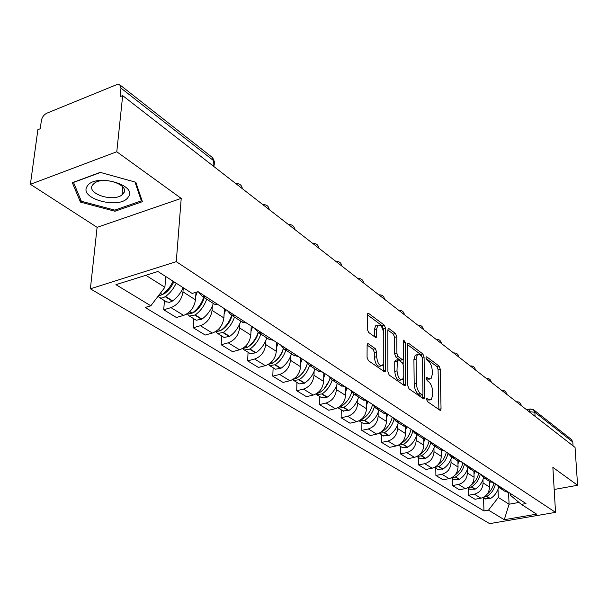<?xml version="1.0" encoding="UTF-8"?>
<svg xmlns="http://www.w3.org/2000/svg" width="608" height="608" viewBox="0 0 608 608"><rect width="100%" height="100%" fill="white"/><g stroke="black" fill="none" stroke-linecap="round" stroke-linejoin="round"><path stroke-width="0.91" d="M426.618 399.441L427.477 401.607L439.941 410.248L440.602 410.286L441.043 408.804L440.23 369.071L439.052 366.046L426.77 356.873L426.254 356.835L425.972 357.8L426.816 359.959L428.435 361.152C430.7 363.257 431.984 366.533 432.28 370.964L432.341 374.277L431.019 378.814L428.716 378.662L426.588 377.462L426.292 378.465L427.143 380.623L428.769 381.794C431.057 383.861 432.349 387.136 432.645 391.636L432.706 394.995L431.308 399.699L429.058 399.57L426.922 398.4L426.618 399.441M123.774 192.926L122.162 193.321M368.509 343.847L367.559 343.832L367.126 345.253L367.057 357.322L368.418 360.673L384.286 371.678L385.153 371.701L385.609 370.226L385.578 328.373L384.279 325.113L368.676 313.454L367.711 313.432L367.224 329.042L368.57 332.386L375.364 337.311L376.284 337.334L376.724 328.905L377.804 325.265C380.889 324.49 382.873 327.438 383.762 334.088L383.762 361.692L382.569 365.575C379.476 366.29 377.5 363.326 376.648 356.683L376.664 352.017L375.334 348.703L368.509 343.847L367.338 344.143M176.274 261.66L181.214 198.39L116.782 151.757L122.672 95.616L575.046 447.412L577.6 485.268L552.87 467.37L555.537 512.369L176.274 261.66L90.379 288.8L489.638 523.632L555.537 512.369M407.778 385.654L409.047 388.839L423.495 398.848L424.217 398.886L424.665 397.404L424.065 357.033L422.849 353.94L408.629 343.315L407.824 343.269L407.421 344.637L407.778 385.654M404.35 385.578L389.211 375.09L387.904 371.83L387.836 330.053L388.238 328.7L389.12 328.73L395.557 333.541L396.826 336.748L396.91 353.4L398.187 356.615L402.412 359.662L403.226 359.7L403.651 358.287L403.522 341.065L403.803 340.108L405.255 342.357L405.589 384.134L405.141 385.609L404.35 385.578M116.782 151.757L30.4 184.3L37.878 129.702L40.257 128.752L41.39 120.445C42.112 117.101 43.936 114.676 46.862 113.179L116.478 84.748L119.753 84.763L121 88.13L120.095 96.649L122.672 95.616M30.4 184.3L97.105 227.339L90.379 288.8M533.778 409.906L571.398 439.447L572.797 441.978L534.842 412.247L529.112 411.692M573.063 445.869L572.797 441.978M554.184 489.478L577.6 485.268M504.868 491.272L509.413 492.83M482.965 479.674L483.079 482.95C482.722 488.855 479.826 492.594 474.392 494.182L480.905 498.195C486.316 496.622 489.182 492.913 489.524 487.054L489.303 481.247M480.905 498.195L475 499.267L468.449 495.277L468.244 488.254M503.067 488.733L499.48 487.798L496.158 484.264M474.392 494.182L468.449 495.277M489.638 481.46L494.236 483.026M452.337 478.435L452.512 485.579L459.329 489.729L465.325 488.612C470.805 486.993 473.738 483.2 474.103 477.234L473.921 471.337M487.624 478.754L483.991 477.82L480.647 474.24M467.294 469.627L467.392 472.963C467.005 478.967 464.056 482.798 458.531 484.439L452.512 485.579M473.769 471.238L478.42 472.804M435.769 468.198L435.898 475.464L443.012 479.796L449.084 478.625C454.655 476.953 457.642 473.085 458.052 467.012L457.892 461.008M471.527 468.35L467.848 467.423L464.474 463.798M450.969 459.162L451.052 462.559C450.627 468.669 447.61 472.576 442.008 474.278L435.898 475.464M457.208 460.568L461.92 462.141M418.486 457.528L418.578 464.922L425.995 469.437L432.159 468.221C437.806 466.488 440.853 462.528 441.302 456.35L441.18 450.209M454.723 457.49L450.999 456.562L447.602 452.892M433.945 448.24L434.006 451.706C433.534 457.93 430.456 461.92 424.772 463.676L418.578 464.922M439.926 449.434L444.691 451.014M400.444 446.386L400.49 453.91L408.242 458.63L414.489 457.353C420.227 455.559 423.335 451.516 423.829 445.231L423.738 438.847M437.167 446.15L433.398 445.231L429.978 441.507M416.168 436.84L416.206 440.374C415.697 446.713 412.551 450.794 406.782 452.618L400.49 453.91M421.861 437.798L426.679 439.379M381.604 434.743L381.596 442.411L389.69 447.336L396.036 446.006C401.858 444.152 405.034 440.017 405.574 433.603L405.528 426.9M418.813 434.294L414.998 433.375L411.555 429.605M397.586 424.931L397.609 428.534C397.047 434.994 393.832 439.166 387.972 441.051L381.596 442.411M402.967 425.623L407.839 427.204M361.897 422.568L361.836 430.38L370.302 435.533L376.74 434.142C382.645 432.212 385.898 427.986 386.49 421.45L386.483 414.329M399.6 421.884L395.747 420.972L392.282 417.149M378.161 412.467L378.153 416.146C377.538 422.727 374.254 426.998 368.304 428.959L361.836 430.38M383.184 412.878L388.109 414.458M341.263 409.83L341.141 417.787L350.01 423.183L356.539 421.724C362.543 419.725 365.872 415.393 366.518 408.736L366.563 401.067M379.476 408.88L375.569 407.976L372.088 404.107M357.816 399.418L357.778 403.172C357.109 409.883 353.75 414.261 347.708 416.29L341.141 417.787M362.436 399.517L367.422 401.09M319.641 396.477L319.451 404.586L328.753 410.248L335.373 408.713C341.476 406.63 344.88 402.2 345.58 395.405L345.694 387.06M358.363 395.238L354.411 394.341L350.915 390.427M336.49 385.746L336.422 389.576C335.692 396.424 332.257 400.9 326.116 403.02L319.451 404.586M340.67 385.495L345.709 387.06M296.955 382.462L296.696 390.731L306.462 396.674L313.181 395.063C319.375 392.897 322.856 388.352 323.623 381.429L323.813 372.917M336.194 380.912L332.196 380.03L328.685 376.063M314.108 371.389L314.009 375.303C313.211 382.288 309.692 386.886 303.46 389.09L296.696 390.731M317.802 370.758L322.894 372.316M273.129 367.749L272.787 376.177L283.047 382.424L289.864 380.73C296.157 378.472 299.729 373.814 300.572 366.746L300.831 358.066M312.884 365.856L308.841 364.982L305.315 360.962M290.594 356.303L290.464 360.308C289.583 367.437 285.98 372.149 279.65 374.444L272.787 376.177M293.74 355.254L298.885 356.805M248.064 352.268L247.638 360.871L258.438 367.437L265.354 365.659C271.746 363.31 275.401 358.522 276.321 351.31L276.67 342.456M288.344 349.995L284.255 349.144L280.721 345.07M265.863 340.442L265.688 344.538C264.731 351.819 261.037 356.653 254.6 359.047L247.638 360.871M268.386 338.93L273.585 340.465M221.677 335.966L221.152 344.744L232.53 351.667L239.552 349.79C246.042 347.335 249.789 342.426 250.8 335.061L251.233 326.025M262.466 333.283L258.339 332.447L254.798 328.328M239.81 323.722L239.582 327.917C238.541 335.358 234.756 340.32 228.22 342.821L221.152 344.744M241.65 321.7L246.894 323.22M193.846 318.782L193.222 327.742L205.223 335.046L212.344 333.062C218.941 330.494 222.786 325.447 223.881 317.923L224.428 308.704M235.152 315.636L230.979 314.822L227.445 310.65M212.329 306.09L212.055 310.392C210.915 317.984 207.024 323.091 200.382 325.713L193.222 327.742M213.4 303.498L214.495 304.205L218.69 304.996M164.456 300.626L163.712 309.776L176.396 317.498L183.624 315.4C190.319 312.717 194.271 307.526 195.472 299.835L195.996 292.281M206.272 296.97L202.061 296.195L198.535 291.969M183.274 287.744L182.97 291.87C181.724 299.638 177.726 304.889 170.977 307.633L163.712 309.776M145.852 275.295L164.89 287.288L150.822 305.794L115.946 284.681L157.92 271.502L192.151 293.436L198.056 291.665L525.988 503.538L521.322 504.359L510.393 495.262L510.317 493.415M498.005 489.318L498.332 497.443L509.071 504.214L519.027 502.444M508.577 492.769L509.071 504.214L504.283 519.703L488.498 510.15L498.332 497.443M521.322 504.359L536.621 514.155L504.283 519.703M150.822 305.794L145.168 307.488L483.976 510.948L488.498 510.15M181.214 198.39L97.105 227.339M72.329 182.696L80.469 202.107L114.95 211.25L142.386 201.681L135.82 182.24L100.236 172.376L72.329 182.696M164.89 287.288L165.764 276.526M483.52 497.694L483.976 510.948M80.742 199.758L80.469 202.107M115.079 210.026L114.95 211.25M426.656 399.92L429.993 399.996M429.689 379.126L426.352 379.042M438.87 409.511L438.087 369.58L436.909 366.556L426.048 358.477M421.663 356.128L420.683 354.472L407.421 344.599M422.454 398.134L422.416 394.843M422.127 394.736L422.636 394.759L422.948 393.726L422.446 358.234L421.587 356.068L419.862 354.783L417.4 354.631L416.108 359.077L416.396 383.488C416.685 388.086 418.015 391.43 420.371 393.513L422.127 394.736L419.915 395.238L422.332 394.828M417.088 354.958L415.211 355.171L413.911 359.609L416.108 359.077M419.915 395.238L418.167 394.022C415.796 391.94 414.474 388.596 414.185 384.005L413.911 359.609M387.836 330.015L393.338 334.111L395.557 333.541M402.739 359.822L400.193 360.21L395.96 357.17L394.683 353.955L394.615 337.318L393.338 334.111M403.18 359.738L403.203 363.903M403.309 378.541L403.355 384.659L405.589 384.134M396.994 370.895C397.807 377.272 399.669 380.167 402.587 379.582L403.773 375.676L403.704 366.062L402.435 362.87L398.21 359.837L397.374 359.799L396.994 370.895L394.752 371.435C395.557 377.804 397.427 380.699 400.353 380.114L401.272 379.894M395.648 360.225L394.714 361.775L396.948 361.228M394.752 371.435L394.714 361.775M381.087 365.94L380.296 366.13C377.196 366.844 375.22 363.888 374.376 357.253L374.391 352.587L373.054 349.281L367.133 345.078M377.074 325.455L375.546 325.85L374.467 329.498L376.724 328.905M374.437 336.642L374.467 329.498M383.336 330.858L383.344 328.951L382.044 325.698L367.316 314.731M383.329 371.017L383.336 364.382M483.55 497.276L486.917 496.394C491.507 493.43 494.35 489.235 495.444 483.801M498.644 487.274C497.329 492.146 494.593 495.915 490.42 498.575L485.169 498.712M490.147 481.787L489.41 484.09M493.878 483.01C492.974 487.494 490.755 491.196 487.236 494.129M128.121 197.243C138.51 184.946 94.962 172.862 87.271 186.17C78.098 198.748 120.217 209.897 128.121 197.243M123.477 193.39C130.446 185.204 103.672 175.704 94.316 183.244L92.576 184.992C86.1 193.519 113.156 202.441 122.003 194.872L123.477 193.39M123.834 192.804L122.17 193.222M134.991 182.012L141.368 200.838L114.79 210.125L81.373 201.256L73.507 182.438L100.51 172.452M141.527 199.15L141.368 200.838M467.894 487.722L471.588 486.856C476.246 483.816 479.15 479.537 480.282 474.012M483.611 477.607C482.258 482.562 479.461 486.4 475.228 489.121L469.908 489.288M467.848 467.423L474.757 471.876L474.012 474.232M478.694 472.986C477.728 477.835 475.312 481.794 471.428 484.857M451.6 477.766L455.612 476.915C460.347 473.814 463.304 469.452 464.489 463.836M467.97 467.499C466.572 472.56 463.722 476.49 459.412 479.279L454.016 479.469M458.774 461.487L457.968 463.957M462.84 462.741C461.776 467.924 459.131 472.089 454.898 475.236M434.629 467.37L438.968 466.556C443.658 463.471 446.652 459.146 447.959 453.591M451.668 456.996C450.224 462.156 447.306 466.161 442.92 469.019L437.464 469.247M442.107 450.589L441.241 453.249M446.31 452.063C445.132 457.626 442.221 462.019 437.593 465.234M429.073 440.922C427.789 446.774 424.688 451.341 419.778 454.624L419.406 454.852M416.936 456.509L421.602 455.757C426.261 452.664 429.301 448.354 430.715 442.822M434.659 446.036C433.162 451.296 430.19 455.392 425.729 458.326L420.196 458.576M424.734 439.151L423.784 442.077M411.069 429.286C409.731 435.252 406.562 439.918 401.561 443.285L400.444 443.908M416.906 434.598C415.355 439.956 412.315 444.144 407.778 447.161L402.694 447.769L398.46 445.155L403.461 444.471C408.128 441.362 411.213 437.038 412.726 431.505M402.694 447.769L402.169 447.45M406.6 427.128L405.551 430.403M392.244 417.126C390.845 423.214 387.608 427.979 382.516 431.444L380.768 432.318M379.194 433.268L384.514 432.683C389.196 429.529 392.335 425.174 393.931 419.611M398.346 422.651C396.743 428.116 393.634 432.394 389.021 435.488L383.336 435.814M387.661 414.451L386.49 418.198M372.453 404.86C370.918 410.871 367.627 415.606 362.596 419.049L360.263 420.098M359.032 420.82L364.678 420.348C369.406 417.134 372.605 412.726 374.277 407.102M378.944 410.149C377.279 415.72 374.102 420.105 369.406 423.282L363.645 423.654M367.81 401.341L366.533 405.422M351.728 391.924C350.064 397.906 346.727 402.618 341.726 406.068L338.846 407.238M337.942 407.755L338.595 408.181L343.915 407.421C348.711 404.138 351.979 399.638 353.719 393.931M358.621 397.054C356.896 402.747 353.643 407.231 348.863 410.499L343.018 410.917M346.955 387.866L345.633 392.046M329.05 381.049L324.17 388.732M330.007 378.267C328.229 384.248 324.839 388.976 319.846 392.449L316.441 393.703M315.833 394.045L316.745 394.683L322.141 393.878C327.028 390.488 330.38 385.867 332.188 380.03L341.726 386.171M337.326 383.336C335.532 389.15 332.196 393.741 327.324 397.108L321.412 397.571M325.082 373.738L323.699 378.009M307.07 364.344C305.839 368.988 303.377 372.848 299.691 375.934M307.23 363.827C305.345 369.854 301.895 374.627 296.871 378.161L292.957 379.453M292.653 379.62L293.816 380.524L299.28 379.658C304.266 376.162 307.701 371.435 309.578 365.461M314.974 368.934C313.105 374.878 309.692 379.582 304.73 383.048L299.28 383.899L298.733 383.564M302.115 358.895L300.671 363.272M283.396 348.612C281.952 354.19 278.928 358.644 274.314 361.958M283.313 348.551C281.337 354.662 277.81 359.526 272.726 363.136L268.31 364.435M268.326 364.443L269.716 365.644L275.264 364.716C280.341 361.114 283.86 356.258 285.821 350.155M291.49 353.81C289.545 359.875 286.049 364.701 280.987 368.281L275.462 369.193L274.915 368.851M277.962 343.292L276.458 347.776M258.377 332.477C256.872 338.192 253.756 342.768 249.044 346.195L248.117 346.75M258.172 332.363C256.12 338.61 252.502 343.604 247.319 347.328L242.41 348.604M242.926 348.711L244.363 349.98L249.987 348.992C255.162 345.268 258.772 340.29 260.817 334.05M266.783 337.896C264.761 344.098 261.166 349.053 256.014 352.739L250.412 353.719L249.865 353.377M252.54 326.868L250.975 331.466M251.302 343.93L251.279 344.417M232.02 315.499C230.432 321.343 227.24 326.032 222.429 329.574L221.031 330.319M231.694 315.286C229.543 321.685 225.826 326.815 220.537 330.668L215.148 331.884M216.167 332.128L217.656 333.488L223.349 332.416C228.631 328.578 232.34 323.464 234.475 317.08M240.76 321.13C238.648 327.476 234.962 332.561 229.71 336.376L224.033 337.425L223.478 337.083M225.743 309.556L224.101 314.268M225.074 326.663L225.028 327.438M204.22 297.586C202.54 303.559 199.257 308.385 194.355 312.041L192.554 312.892M203.741 297.274C201.491 303.833 197.676 309.1 192.28 313.09L186.504 314.245M187.94 314.625L189.476 316.084L195.252 314.936C200.632 310.962 204.44 305.702 206.674 299.166M213.317 303.445C211.105 309.951 207.32 315.172 201.962 319.116L196.209 320.241L195.654 319.892M197.288 291.893L195.73 296.119M197.448 308.355L197.372 309.48M173.82 281.686C171.775 286.566 168.728 290.51 164.684 293.52L162.518 294.432M173.052 281.192C170.536 286.68 166.995 291.118 162.412 294.508L158.164 296.134M158.133 296.172L159.706 297.692L161.128 298.072L163.149 297.791L165.558 296.461C170.126 293.086 173.66 288.656 176.16 283.191M183.198 287.698C180.713 293.132 177.202 297.525 172.657 300.876L169.434 302.404L166.265 301.743M168.302 288.899L168.18 290.442M529.203 411.768L530.26 408.926M200.382 325.713L212.344 333.062M228.22 342.821L239.552 349.79M254.6 359.047L265.354 365.659M279.65 374.444L289.864 380.73M303.46 389.09L313.181 395.063M326.116 403.02L335.373 408.713M347.708 416.29L356.539 421.724M368.304 428.959L376.74 434.142M387.972 441.051L396.036 446.006M406.782 452.618L414.489 457.353M424.772 463.676L432.159 468.221M442.008 474.278L449.084 478.625M458.531 484.439L465.325 488.612M170.977 307.633L183.624 315.4M182.97 291.87L195.472 299.835M212.055 310.392L223.881 317.923M239.582 327.917L250.8 335.061M265.688 344.538L276.321 351.31M290.464 360.308L300.572 366.746M314.009 375.303L323.623 381.429M336.422 389.576L345.58 395.405M357.778 403.172L366.518 408.736M378.153 416.146L386.49 421.45M397.609 428.534L405.574 433.603M416.206 440.374L423.829 445.231M434.006 451.706L441.302 456.35M451.052 462.559L458.052 467.012M467.392 472.963L474.103 477.234M483.079 482.95L489.524 487.054M521.307 405.62L520.273 404.814M506.646 394.22L505.567 393.384M491.378 382.348L490.253 381.474M475.464 369.976L474.293 369.064M458.865 357.063L457.642 356.113M441.522 343.581L440.245 342.585M423.404 329.483L422.066 328.442M404.442 314.739L403.043 313.652M384.583 299.296L383.108 298.156M363.759 283.1L362.216 281.899M341.894 266.099L340.275 264.837M318.919 248.231L317.216 246.909M294.736 229.429L292.95 228.03M262.96 204.714C266.494 204.417 268.592 206.051 269.268 209.616L267.368 208.141M242.372 188.7L240.373 187.15M535.063 416.32L534.842 412.247L533.421 409.625L529.864 409.024L526.581 409.724M213.081 165.923L213.446 160.535L121 88.13M213.803 166.486L214.692 162.404L212.093 157.282L120.156 85.082M426.862 400.064L429.058 399.57M426.436 377.652L427.097 377.492M426.542 379.179L428.716 378.662M426.102 357.033L426.77 356.873M436.909 366.556L439.052 366.046M438.087 369.58L440.23 369.071M438.877 409.283L441.043 408.804M426.778 398.574L427.424 398.43M407.611 343.573L408.629 343.315M420.683 354.472L422.849 353.94M422.34 357.458L424.065 357.033M422.461 397.906L424.665 397.404M414.185 384.005L416.396 383.488M418.167 394.022L420.371 393.513M388.018 329.019L389.12 328.73M394.615 337.318L396.826 336.748M394.683 353.955L396.91 353.4M395.96 357.17L398.187 356.615M400.193 360.21L402.412 359.662M403.537 342.79L405.255 342.357M373.054 349.281L375.334 348.703M374.391 352.587L376.664 352.017M374.376 357.253L376.648 356.683M374.444 336.528L376.702 335.943M367.49 313.774L368.676 313.454M382.044 325.698L384.279 325.113M383.344 328.951L385.578 328.373M383.336 370.781L385.609 370.226M486.666 496.546L490.17 498.727M486.917 496.394L490.42 498.575M471.329 487.016L474.97 489.28M471.588 486.856L475.228 489.121M455.354 477.082L459.146 479.438M455.612 476.915L459.412 479.279M438.702 466.724L442.654 469.186M438.968 466.556L442.92 469.019M421.329 455.924L425.456 458.493M421.602 455.757L425.729 458.326M403.188 444.646L407.504 447.336M403.461 444.471L407.778 447.161M384.233 432.866L388.74 435.67M384.514 432.683L389.021 435.488M382.136 431.201L382.516 431.444M361.79 418.912L362.307 419.231M364.397 420.531L369.117 423.464M364.678 420.348L369.406 423.282M362.026 418.692L362.596 419.049M340.723 405.81L341.438 406.258M343.619 407.618L348.566 410.689M343.915 407.421L348.863 410.499M340.959 405.589L341.726 406.068M318.615 392.069L319.55 392.646M321.845 394.075L327.028 397.298M322.141 393.878L327.324 397.108M318.858 391.841L319.846 392.449M295.397 377.636L296.567 378.366M298.976 379.863L304.433 383.253M299.28 379.658L304.73 383.048M295.648 377.401L296.871 378.161M270.986 362.459L272.422 363.348M274.953 364.922L280.683 368.486M275.264 364.716L280.987 368.281M271.244 362.216L272.726 363.136M245.282 346.476L247.008 347.548M249.675 349.205L255.702 352.959M249.987 348.992L256.014 352.739M245.541 346.226L247.319 347.328M218.181 329.627L220.218 330.896M223.03 332.644L229.391 336.596M223.349 332.416L229.71 336.376M218.447 329.369L220.537 330.668M189.559 311.836L191.953 313.318M194.925 315.164L201.643 319.344M195.252 314.936L201.962 319.116M189.833 311.57L192.28 313.09M160.14 293.542L162.085 294.751M165.224 296.704L172.322 301.112M165.558 296.461L172.657 300.876M163.499 293.687L163.993 293.991M160.368 293.238L162.412 294.508M521.269 405.536C520.699 402.891 519.072 401.645 516.39 401.797M506.608 394.144C506.038 391.446 504.382 390.176 501.646 390.336M491.34 382.272C490.762 379.521 489.083 378.229 486.294 378.396M475.426 369.9C474.84 367.088 473.13 365.773 470.288 365.948M458.82 356.987C458.234 354.122 456.494 352.777 453.598 352.967M441.484 343.505C440.891 340.579 439.113 339.211 436.164 339.408M423.366 329.414C422.758 326.42 420.956 325.029 417.939 325.234M404.404 314.678C403.796 311.615 401.949 310.194 398.878 310.407M384.545 299.242C383.929 296.104 382.044 294.652 378.906 294.88M363.728 283.054C363.098 279.84 361.182 278.358 357.968 278.601M341.871 266.061C341.232 262.77 339.272 261.25 335.988 261.508M318.904 248.208C318.258 244.826 316.251 243.276 312.892 243.542M294.736 229.421C294.074 225.948 292.022 224.36 288.58 224.633M242.394 188.716C241.703 185.06 239.552 183.38 235.927 183.692M202.061 296.195L214.495 304.205M499.48 487.798L505.841 491.902M483.991 477.82L490.626 482.091M450.999 456.562L458.212 461.214M433.398 445.231L440.937 450.087M414.998 433.375L422.887 438.452M395.747 420.972L404.001 426.292M375.569 407.976L384.218 413.546M354.411 394.341L363.493 400.193M308.841 364.982L318.866 371.442M284.255 349.144L294.812 355.946M258.339 332.447L269.473 339.621M230.979 314.822L242.736 322.4M214.343 161.492L212.678 157.791M440.222 410.377L440.602 410.286M423.791 398.985L424.217 398.886M415.211 355.171L417.4 354.631M395.139 360.354L397.374 359.799M404.654 385.723L405.141 385.609M375.546 325.85L377.804 325.265M375.706 337.486L376.284 337.334M384.613 371.83L385.153 371.701M483.162 497.473L485.67 499.024M122.801 186.945L122.003 194.872M467.613 487.867L470.41 489.6M451.41 477.858L454.526 479.788M434.515 467.423L437.973 469.566M416.883 456.532L420.713 458.903M379.339 433.344L383.868 436.141M359.434 421.055L364.177 423.981M338.595 408.181L343.558 411.244M316.745 394.683L321.951 397.906M293.816 380.524L299.28 383.899M269.716 365.644L275.462 369.193M244.363 349.98L250.412 353.719M217.656 333.488L224.033 337.425M189.476 316.084L196.209 320.241M159.706 297.692L166.82 302.085"/></g></svg>
